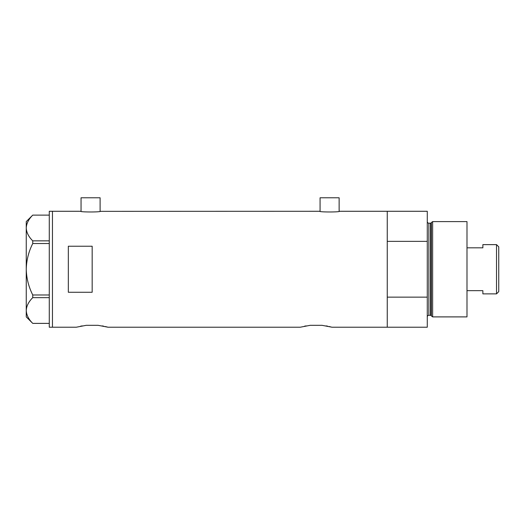 <?xml version="1.0" encoding="UTF-8"?>
<svg xmlns="http://www.w3.org/2000/svg" width="525" height="525" viewBox="0 0 525 525"><rect width="100%" height="100%" fill="white"/><g stroke="black" fill="none" stroke-linecap="round" stroke-linejoin="round"><path stroke-width="0.79" d="M100.498 211.28C101.115 212.212 80.03 212.205 80.647 211.28L81.047 211.345L81.047 197.781L100.104 197.781L100.104 211.345L319.679 211.28C319.062 212.205 340.141 212.212 339.531 211.28L339.13 211.345L339.13 197.781L320.073 197.781L320.073 211.345L319.679 211.28M339.531 211.28L387.253 211.28L387.253 241.362L427.278 241.362L427.278 211.28L387.253 211.28L387.253 327.219L387.253 297.137L427.278 297.137L427.278 327.219L331.984 327.219L322.009 325.316L310.196 325.316L322.009 325.316L310.196 325.316L300.221 327.219L108.045 327.219L98.07 325.316L86.251 325.316L98.07 325.316L86.251 325.316L76.282 327.219L52.454 327.219L52.454 211.28L52.454 327.219L49.278 327.219L49.278 211.28L80.647 211.28M92.164 246.232L68.335 246.232L68.335 292.267L92.164 292.267L92.164 246.232M326.077 325.887L327.771 326.209M329.247 326.53L330.422 326.812M331.288 327.036L331.984 327.219M304.454 326.209L306.154 325.881M102.139 325.887L103.832 326.209M105.302 326.53L108.045 327.219M80.509 326.209L82.215 325.881M49.278 243.521L32.753 243.521L32.753 240.85C28.665 236.834 26.499 232.542 26.25 227.988C26.473 223.493 28.639 219.201 32.753 215.119L49.278 215.119M32.753 240.85L49.278 240.85M32.734 215.119L26.25 221.602L26.25 316.897L32.753 323.38C28.665 319.358 26.499 315.072 26.25 310.511C26.473 306.016 28.639 301.731 32.753 297.649L32.753 294.978C28.645 286.847 26.48 278.27 26.25 269.253C26.486 260.197 28.652 251.619 32.753 243.521M32.753 323.38L49.278 323.38M49.278 297.649L32.753 297.649M32.753 294.978L49.278 294.978M431.333 315.899L431.333 222.6L432.639 221.602L432.639 316.897L431.333 315.899A0.794 0.794 0 0 0 430.566 315.308L428.866 315.308A1.588 1.588 0 0 0 427.278 316.897M431.333 222.6A0.794 0.794 0 0 1 430.566 223.191L428.866 223.191A1.588 1.588 0 0 1 427.278 221.602M432.639 221.602L466.988 221.602L466.988 316.897L432.639 316.897M427.278 297.137L427.278 241.362M496.525 244.63L498.75 246.855L498.75 291.644L496.525 293.869L496.525 244.63L482.869 244.63L482.869 247.833L466.988 247.833M496.525 293.869L482.869 293.869L482.869 290.666L466.988 290.666M430.566 315.308L430.566 223.191M428.866 223.191L428.866 315.308"/></g></svg>
